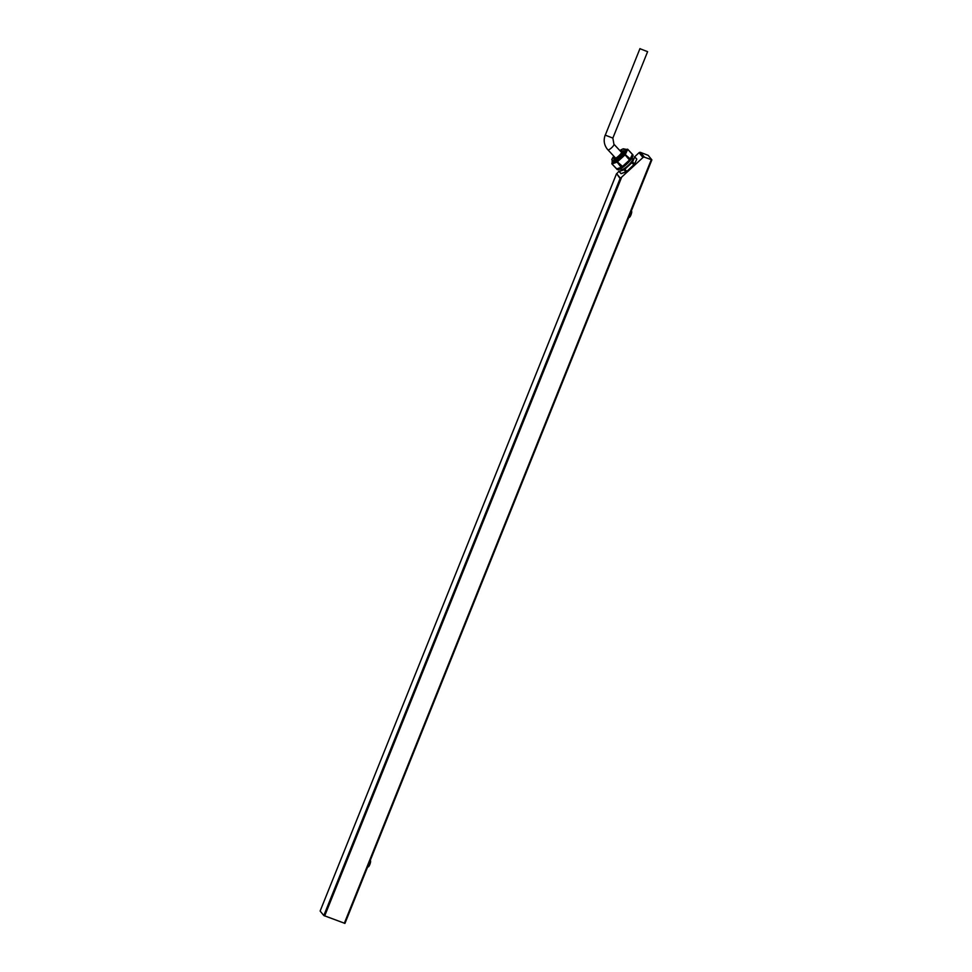 <?xml version="1.0" encoding="UTF-8"?>
<svg xmlns="http://www.w3.org/2000/svg" width="972" height="972" viewBox="0 0 972 972"><rect width="100%" height="100%" fill="white"/><g stroke="black" fill="none" stroke-linecap="round" stroke-linejoin="round"><path stroke-width="1.46" d="M344.938 923.4L651.872 159.87L344.938 923.4L323.822 915.539L620.1 178.544L642.978 157.513A1.458 1.409 -39.4 0 1 644.485 157.197L651.872 159.87L648.178 155.338L640.548 152.41A1.458 1.409 -39.4 0 0 639.054 152.713L634.655 156.784A10.716 2.649 137 0 1 634.704 156.832A10.716 2.649 137 0 1 634.801 156.966L636.757 159.068A10.716 2.649 -43 0 0 636.66 158.934A10.716 2.649 -43 0 0 636.599 158.873L634.752 156.893M620.926 173.49A10.716 2.649 -43 0 0 620.974 173.551A10.716 2.649 -43 0 0 621.035 173.611L619.079 171.509A10.716 2.649 137 0 1 619.018 171.449A10.716 2.649 137 0 1 618.909 171.315L616.406 174.049L320.128 911.043L616.467 173.842M620.415 178.253L616.6 173.611L620.1 178.544M323.822 915.539L320.128 911.043M640.013 48.734L647.607 51.674L640.013 48.734M632.262 154.184L627.681 149.226A10.765 2.649 137 0 1 627.705 149.263L632.553 154.548L627.718 149.324L625.3 154.584A10.765 2.649 137 0 1 625.13 154.803L629.577 159.991M627.851 149.409L632.845 154.767A10.765 2.649 -43 0 1 632.869 154.803A10.765 2.649 -43 0 1 626.721 164.11A10.765 2.649 -43 0 1 617.099 169.456L611.91 163.782L617.147 161.96L621.363 167.536L617.123 162.117L611.959 163.904A10.765 2.649 137 0 1 611.874 163.843L616.819 168.946A10.656 2.624 -43 0 0 621.327 167.391L616.819 169.104L612.093 164.086M632.553 154.548A10.765 2.649 137 0 1 630.464 159.116L625.19 154.524L627.73 149.287A10.765 2.649 137 0 1 627.73 149.287L627.608 149.263A10.692 2.637 -43 0 0 627.56 149.202L625.725 149.457L627.681 149.226M629.394 160.441A10.765 2.649 137 0 1 622.736 166.589L617.427 161.923A10.765 2.649 137 0 1 617.196 162.081L617.111 161.984M612.275 161.96L611.862 163.697A10.692 2.637 -43 0 0 611.91 163.782L612.275 161.947M619.869 150.599A8.043 1.98 -43 0 1 623.927 149.19A8.043 1.98 -43 0 1 616.248 158.655A8.043 1.98 -43 0 1 613.842 156.213L611.801 159.42L612.652 162.36A9.185 2.26 -43 0 0 620.865 157.804A9.185 2.26 -43 0 0 626.114 149.87A9.185 2.26 -43 0 0 626.089 149.846L625.482 149.202A9.185 2.26 -43 0 0 625.482 149.202L623.21 148.789L619.844 150.563M617.366 161.814L625.13 154.803L617.366 161.814A10.692 2.637 -43 0 1 617.147 161.96M614.328 156.735A5.783 1.422 -43 0 0 613.794 158.594A5.783 1.422 -43 0 0 618.957 155.727A5.783 1.422 -43 0 0 622.262 150.733A5.783 1.422 -43 0 0 622.25 150.709A5.783 1.422 -43 0 0 620.355 151.122M622.359 150.976A5.783 1.422 -43 0 0 620.95 151.377A5.783 1.422 -43 0 0 620.707 151.498M614.693 157.112A5.783 1.422 -43 0 0 614.547 157.343A5.783 1.422 -43 0 0 614.049 158.715M630.111 159.347L630.33 159.068A10.656 2.624 -43 0 0 632.395 154.548L630.464 159.116M622.287 166.734L622.688 166.455A10.656 2.624 -43 0 0 629.261 160.368L622.736 166.589M616.613 168.934L621.606 167.208M617.414 161.777L622.274 166.649L629.492 159.979L624.984 154.779M625.215 154.487L630.075 159.262L632.408 154.329M620.343 168.861L620.95 169.493A7.983 1.968 -43 0 0 628.082 165.544A7.983 1.968 -43 0 0 632.638 158.643A7.983 1.968 -43 0 0 632.614 158.618L632.019 157.974M629.394 215.796A3.123 0.668 -69.6 0 0 630.451 213.16M628.848 217.157L629.297 217.327A3.232 0.693 -69.6 0 0 629.735 217.084A3.232 0.693 -69.6 0 0 630.925 214.909A3.232 0.693 -69.6 0 0 631.715 211.738A3.232 0.693 -69.6 0 0 631.545 211.264L631.253 211.155M630.67 212.601A3.232 0.693 110.4 0 1 629.188 216.294M631.715 211.787A3.123 0.668 110.4 0 1 631.715 211.847A3.123 0.668 110.4 0 1 630.949 214.909A3.123 0.668 110.4 0 1 629.807 216.999A3.123 0.668 110.4 0 1 629.771 217.035M368.279 865.335A3.123 0.668 -69.6 0 0 369.336 862.699M367.732 866.696L368.181 866.866A3.232 0.693 -69.6 0 0 368.619 866.623A3.232 0.693 -69.6 0 0 370.028 863.877A3.232 0.693 -69.6 0 0 370.611 861.265A3.232 0.693 -69.6 0 0 370.429 860.791L370.15 860.694M369.567 862.14A3.232 0.693 110.4 0 1 368.072 865.833M370.611 861.326A3.123 0.668 110.4 0 1 370.611 861.374A3.123 0.668 110.4 0 1 370.053 863.889A3.123 0.668 110.4 0 1 368.692 866.538A3.123 0.668 110.4 0 1 368.655 866.574L368.692 866.538M644.485 157.197L640.548 152.41M642.978 157.513L639.054 152.713M344.331 923.254L651.276 159.724M621.606 177.281L324.66 915.952M639.965 48.6L605.277 135.157L612.858 138.085L647.607 51.674M607.889 149.81A4.119 1.021 -43 0 0 607.901 149.822A4.119 1.021 -43 0 0 611.595 147.768A4.119 1.021 -43 0 0 613.915 144.208L612.858 138.085M621.363 167.536A10.765 2.649 137 0 1 616.819 169.104M612.056 161.716A9.185 2.26 -43 0 0 620.258 157.16A9.185 2.26 -43 0 0 625.506 149.226M621.533 151.122A7.679 1.895 -43 0 0 620.792 151.583L621.594 151.097M614.158 158.108A7.436 1.835 -43 0 1 614.79 157.233A7.679 1.895 -43 0 0 614.243 157.901M618.897 171.169L618.921 171.133A10.607 2.612 -43 0 0 619.079 171.351L623.939 169.675L625.98 171.898A10.716 2.649 -43 0 0 626.709 171.4L624.741 169.298A10.716 2.649 137 0 1 624.012 169.796L619.115 171.497L621.072 173.611L625.907 171.935L623.975 169.65A10.607 2.612 -43 0 0 624.692 169.152L631.824 162.555A10.607 2.612 -43 0 0 632.395 161.862L634.643 156.954A10.607 2.612 -43 0 0 634.485 156.771L634.546 156.735M621.728 151.049A7.436 1.835 -43 0 0 620.816 151.62M633.963 164.803A10.607 2.612 137 0 0 634.497 164.134L632.529 161.923A10.716 2.649 137 0 1 631.958 162.616L633.914 164.73A10.716 2.649 -43 0 0 634.485 164.025L636.782 159.214L634.789 157.002L632.565 161.862L634.534 163.964L636.782 159.214L634.558 164.025M634.546 164.074L626.794 171.436L633.841 164.803L631.885 162.701L624.826 169.225L626.843 171.388L633.902 164.863M626.782 171.436A10.607 2.612 137 0 1 626.077 171.923L626.053 171.935M625.968 171.971L621.169 173.636L618.897 171.291M634.643 156.771L636.782 159.177M621.132 173.636L626.843 171.388M605.228 135.023C603.345 140.15 604.049 144.877 607.33 149.178L615.689 158.193M621.716 152.58L613.915 144.208M614.778 157.209L614.219 157.974"/></g></svg>
